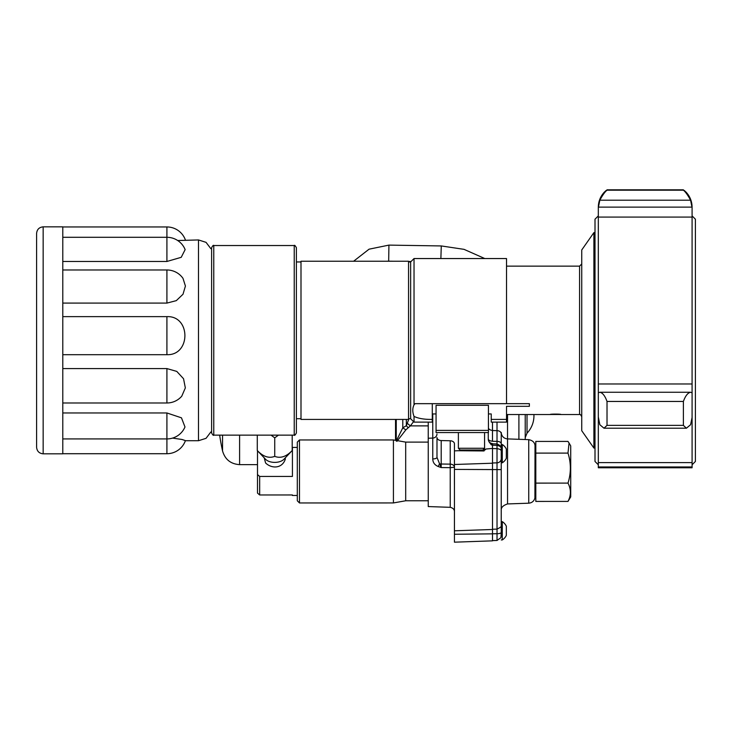 <?xml version="1.0" encoding="UTF-8"?>
<svg xmlns="http://www.w3.org/2000/svg" width="732" height="732" viewBox="0 0 732 732"><rect width="100%" height="100%" fill="white"/><g stroke="black" fill="none" stroke-linecap="round" stroke-linejoin="round"><path stroke-width="1.1" d="M601.869 467.474L623.243 467.483L601.869 467.474M601.695 467.538L623.069 467.547L601.695 467.538M296.387 418.722L300.998 418.722M408.548 418.722L410.643 418.722L410.643 261.946L414.028 258.552L414.028 404.86L414.989 403.661L529.364 403.661L529.364 406.306L506.526 406.306L506.526 419.409L491.236 419.409L491.236 422.117L506.526 422.117L506.526 419.409M488.436 413.946L491.236 413.946L491.236 419.409M432.292 422.108L432.292 413.946L436.062 413.946M506.526 403.661L506.526 258.552L414.028 258.552M432.292 419.409C424.523 419.528 418.439 418.53 414.028 416.407L414.028 422.117L432.292 422.117M414.028 404.86C412.381 408.218 412.381 412.07 414.028 416.407M410.643 418.722L414.028 422.117M211.612 247.7L211.612 432.969C212.738 435.037 213.46 435.76 213.771 435.137L213.771 245.531C213.46 244.909 212.738 245.632 211.612 247.7M294.227 245.531C294.484 244.881 295.206 245.595 296.387 247.7L296.387 432.969C295.261 435.037 294.538 435.76 294.227 435.137L294.227 245.531L213.771 245.531M409.014 418.722L406.342 425.667L402.783 427.863L396.259 441.039M219.655 435.137A222.848 222.848 0 0 0 222.546 450.93L222.555 435.137M297.302 442.128L297.311 500.789L297.302 442.128L299.47 439.959L393.413 439.95L393.423 502.939L405.693 500.77L405.684 442.11L428.247 442.11L428.257 506.562L428.238 422.117L428.238 425.878L410.368 425.878L405.848 429.858L402.783 427.863L402.783 419.427M408.117 427.717L406.342 425.667L406.342 419.427M428.238 425.878L428.238 442.11M569.048 443.025L570.722 445.925L570.731 496.909L567.995 501.411C571.143 495.308 571.143 489.205 567.995 483.102C571.143 473.101 571.143 463.109 567.986 453.108L569.048 443.025L567.977 441.414L535.806 441.423L535.815 501.42L535.806 441.423M567.986 453.108L535.815 453.108M567.995 483.102L535.815 483.111M567.995 501.411L535.815 501.42M278.462 435.137L274.738 437.828L271.014 435.137M527.022 414.532L527.022 433.179A25.098 25.098 0 0 0 533.912 414.532M274.738 456.365C280.566 458.607 286.386 456.658 292.196 450.519L283.989 459.211A10.541 6.121 0 0 1 274.857 462.386A10.541 6.121 0 0 1 265.606 459.321A10.541 6.121 0 0 1 265.496 459.211L257.28 450.509C263.108 456.658 268.928 458.607 274.738 456.365L274.738 437.828M257.28 450.509L257.28 435.137M292.196 450.519L292.196 435.137L292.196 450.519M257.499 493.103L257.499 450.747L257.499 493.103L259.668 494.969L292.425 494.96L292.425 495.482L292.425 494.96M264.197 457.829L265.606 462.99C271.782 468.974 282.25 468.562 285.288 459.211L285.288 457.829M506.334 452.971L506.334 458.223A10.788 10.788 0 0 1 502.28 462.798L502.28 444.498A10.788 10.788 0 0 1 506.334 449.073L506.334 452.971M506.334 533.811L506.334 535.357A10.788 10.788 0 0 1 502.28 539.932L502.28 521.632A10.788 10.788 0 0 1 506.334 526.207L506.334 533.811M257.499 474.583L259.668 476.45L259.668 494.969M292.425 476.441L292.416 447.435L292.425 476.441L259.668 476.45M482.818 450.015L460.126 450.015L458.378 448.268L484.566 448.268L482.818 450.015M501.237 448.533L501.237 448.872C501.283 447.106 499.874 445.925 497.019 445.349L497.019 430.645A4.365 3.084 -0 0 1 501.228 433.728L501.237 536.08M501.237 532.402L500.944 537.663L497.028 540.463L497.028 533.729A4.365 1.327 -0 0 0 501.237 532.402L501.237 536.199M484.566 432.557L484.566 448.268M492.508 448.57L497.019 448.67L497.019 445.349L492.508 445.221L492.508 443.821L497.019 443.976C503.14 446.428 500.779 449.466 501.237 448.872L501.237 462.112M299.47 439.959L299.48 502.957L393.423 502.939M488.436 405.318L436.062 405.318L436.062 430.37L488.436 430.37L488.436 405.318M488.436 430.37L488.436 432.557L436.062 432.557L436.062 430.37M484.593 450.015L485.957 449.027L484.749 450.125M483.376 449.457L484.941 449.247M441.195 440.554L441.195 464.024A4.365 3.084 180 0 1 439.548 463.749L436.986 457.399L436.986 437.471A4.365 3.084 -0 0 0 441.195 440.554L450.226 440.774A4.365 3.084 180 0 1 454.444 443.857L454.444 450.885L472.103 450.015M491.364 444.919L489.013 441.817A4.365 4.301 179.9 0 0 492.48 443.72L491.364 444.919L492.508 445.029L492.508 529.492L454.444 530.792L454.444 542.183L454.435 511.439M497.019 448.67C499.883 449 501.283 449.878 501.237 451.315L501.219 525.155C502.115 526.079 500.725 527.397 497.028 529.099L497.019 448.67M438.221 466.513L439.548 463.749L441.195 467.574L438.221 466.513C434.652 465.012 432.841 462.496 432.768 458.946L432.758 413.946M450.226 440.774L450.226 464.134L441.195 464.024L441.195 467.574L450.226 467.675L450.226 464.134A4.365 3.084 180 0 1 454.444 467.217L450.226 467.675L450.235 506.471L450.226 483.138M489.013 441.817L488.271 439.237L488.262 432.557M492.508 445.029L492.48 443.583C490.092 443.226 488.711 441.982 488.317 439.859L488.271 439.237M501.237 469.605L454.444 469.404L454.444 530.828M454.444 469.404L454.444 464.491L492.508 463.219M454.444 450.885L454.444 464.491M492.508 529.492L492.508 540.847L454.444 542.183M485.957 449.027L492.508 448.442M492.499 422.117L492.48 441.167A4.365 2.278 180 0 1 488.271 438.944M492.471 422.117L492.48 441.167M436.986 437.471L436.986 457.399A4.365 1.546 -0 0 1 432.768 458.946M560.886 414.486L560.886 414.486C561.334 413.964 549.778 413.964 550.217 414.477L560.886 414.486L550.217 414.486M595.006 448.057L593.89 448.057L593.89 232.611L595.006 232.611M593.89 448.057L581.739 430.7L581.739 249.969L593.89 232.611M408.548 261.242L408.548 419.427L300.998 419.427L300.998 261.242L408.548 261.242M43.161 226.847L62.787 226.847L62.787 453.822L43.161 453.822C39.18 453.428 36.993 451.241 36.6 447.252L36.6 233.417C36.993 229.427 39.18 227.24 43.161 226.847L43.161 453.822M166.914 368.58L176.778 371.408L183.54 378.728L185.342 387.905L181.765 396.186A19.627 19.627 0 0 1 166.914 402.984L166.914 368.58L62.787 368.58M62.787 412.967L166.914 412.967L181.463 417.826L184.986 426.966A19.627 19.627 0 0 1 166.914 438.925L166.914 412.967M172.56 438.102L182.012 439.475L185.416 440.627A19.627 19.627 0 0 1 166.914 453.712L166.914 438.925L62.787 438.925M185.379 440.728L198.482 440.728L198.482 239.94L177.702 240.526M62.787 237.296L166.914 237.296A19.627 19.627 0 0 1 185.141 249.63L181.216 257.325L166.914 261.47L166.914 226.957L62.787 226.957M62.787 261.47L166.914 261.47M166.914 269.98A19.627 19.627 0 0 1 182.991 278.352L185.425 286.047L183.009 294.246L176.302 300.642L166.914 303.094L166.914 269.98L62.787 269.98M62.787 303.094L166.914 303.094M62.787 316.636L166.914 316.636C190.896 315.629 190.887 355.523 166.914 354.691L166.914 316.636M62.787 354.691L166.914 354.691M690.587 392.26L692.088 392.81L692.079 417.505L690.587 424.725L686.406 428.211L683.386 425.365L683.386 401.456C685.39 395.866 687.787 392.8 690.587 392.26L599.828 392.26C602.619 392.791 605.016 395.856 607.02 401.456L607.02 425.365L604.001 428.211L599.828 424.725L598.318 416.92L598.318 392.81L599.828 392.26M692.079 392.8L692.088 207.723L690.587 200.202C687.787 195.06 685.39 191.729 683.386 190.192L684.255 190.466C687.128 193.12 687.128 193.166 684.255 190.613M604.293 192.187C600.386 196.423 598.401 201.428 598.318 207.193L598.328 392.8M692.088 215.894L695.4 219.207L695.4 461.462L692.088 464.774M692.088 415.996L692.088 467.766L598.318 467.766L598.318 415.996M692.088 467.254L598.318 467.254M598.318 215.894L595.006 219.207L595.006 461.462L598.318 464.774M606.16 190.613C603.278 193.166 603.278 193.12 606.16 190.466L607.02 190.192C605.025 191.72 602.628 195.06 599.828 200.202L598.318 207.723M607.02 189.817L683.386 189.817L607.02 189.817M598.318 208.126L598.328 207.531M432.292 413.946L432.292 403.661M396.259 440.454L396.259 419.427M239.602 435.137L239.602 464.628C230.717 464.042 225.035 459.476 222.546 450.93M395.527 440.316L395.527 419.427M405.848 429.858L396.964 441.332M413.562 421.641L410.368 425.878L407.468 423.489M535.046 453.575L535.055 496.186M525.219 414.532L525.219 439.52L525.219 414.532M528.742 503.195L528.733 439.648L507.541 438.907L507.551 503.936L528.742 503.195C531.99 502.875 534.049 501.146 534.918 497.998L535.019 445.568C534.689 442.393 532.594 440.417 528.733 439.648M518.906 439.301L518.906 414.532M507.532 414.532L507.532 448.387M501.237 524.807L501.237 527.296M457.683 450.729L484.062 450.958L484.062 449.421M454.444 443.857L454.435 484.557C454.435 472.826 454.426 472.89 454.426 484.74M492.499 430.535L497.019 430.645L497.01 422.117M501.228 433.728L501.237 448.917M492.499 441.286L497.019 441.369A4.365 2.278 -0 0 1 501.228 443.647M492.508 462.99L497.028 462.844A4.365 4.154 0 0 0 501.237 458.69M492.508 533.784L497.028 533.729L497.028 529.099L492.508 529.263M488.436 428.156A4.365 3.084 180 0 0 492.48 430.37L492.48 430.37M454.444 511.073L454.444 510.469M492.508 533.848L454.444 534.259M436.977 433.957A4.365 4.127 -0 0 1 432.758 438.084L428.247 438.239M560.675 414.532L579.579 414.532L579.579 266.137L506.526 266.137M683.386 401.456L607.02 401.456M683.386 425.365L607.02 425.365M692.133 217.084L598.273 217.084M692.133 383.971L598.273 383.971M692.088 466.961L598.318 466.961M607.02 190.192L683.386 190.192M690.587 200.202L599.828 200.202M692.079 207.119L598.328 207.119M692.133 462.606L598.273 462.606M353.602 261.242L369.065 249.182L388.93 245.11L388.674 261.168L385.892 261.242M484.794 258.552L464.024 249.347L441.277 245.943L440.874 258.552M296.387 261.946L300.998 261.946M408.548 261.946L410.643 261.946M506.526 414.532L550.427 414.532M198.482 440.728L206.049 438.322L210.853 431.99L211.612 431.99M294.227 435.137L213.771 435.137M257.499 464.628L239.602 464.628M535.065 488.674L535.815 488.674M535.055 454.169L535.806 454.169M525.219 437.645L527.022 433.179M297.302 447.435L292.416 447.435M297.311 495.482L292.425 495.482M501.237 462.798L502.28 462.798M501.237 444.498L502.28 444.498M501.237 539.932L502.28 539.932M501.237 521.632L502.28 521.632M507.541 438.907C504.467 438.633 502.436 437.031 501.457 434.103L501.219 432.42M501.237 510.433C500.917 507.605 503.021 505.437 507.551 503.936M458.378 432.557L458.378 448.268M297.311 500.789L299.48 502.957M497.028 540.463L492.508 540.619M428.257 506.562L450.235 507.322C452.989 507.971 454.389 509.408 454.444 511.641L454.444 511.641M405.684 442.11L393.413 439.95M405.693 500.77L428.257 500.77M579.579 266.137L581.739 263.968M579.579 414.532C579.918 413.891 580.641 414.614 581.739 416.7M62.787 402.984L166.914 402.984M62.787 453.712L166.914 453.712M198.482 239.94L206.049 242.347L210.853 248.679M185.379 239.94A19.627 19.627 0 0 0 166.914 226.957M686.113 192.187C690.02 196.423 692.014 201.428 692.088 207.193M686.406 428.211L604.001 428.211M441.277 245.943L388.93 245.11M411.064 261.525L408.548 261.489M393.551 261.242L388.674 261.168"/></g></svg>
